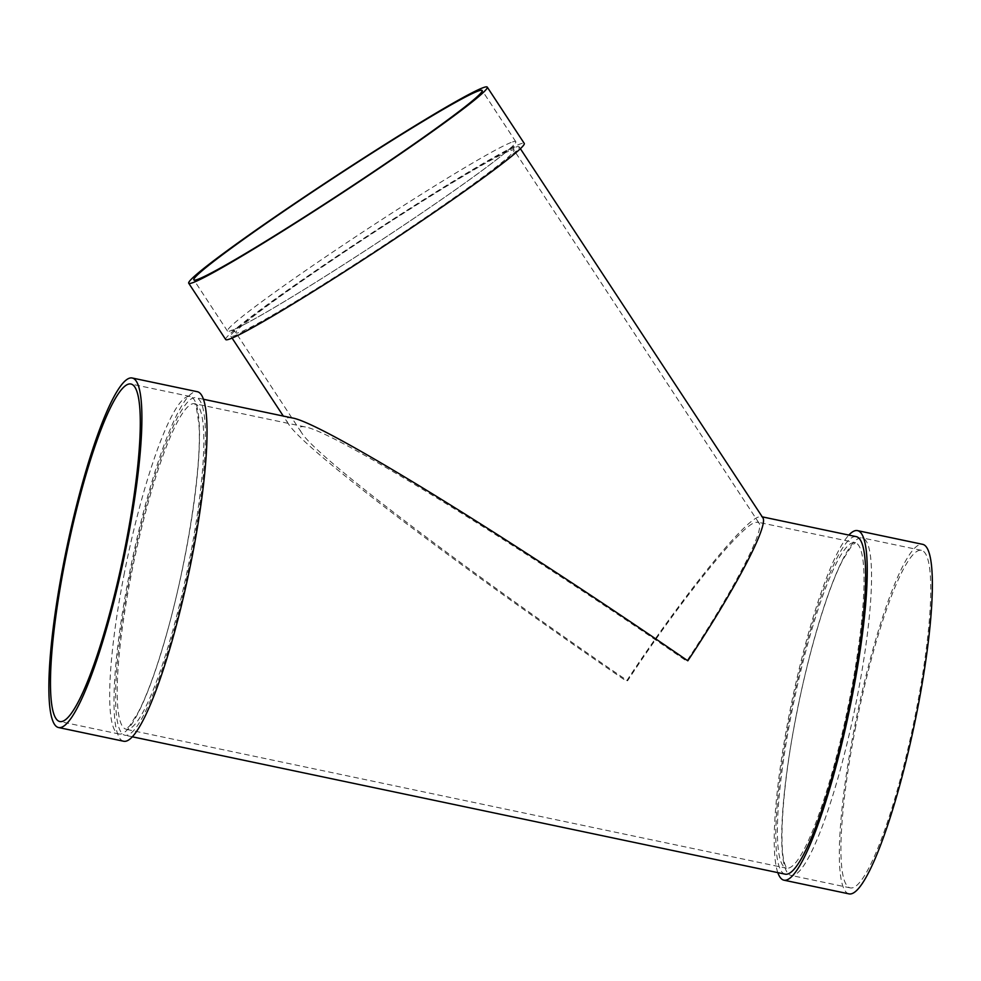 <?xml version="1.0" encoding="UTF-8"?>
<svg xmlns="http://www.w3.org/2000/svg" width="981" height="981" viewBox="0 0 981 981"><rect width="100%" height="100%" fill="white"/><g stroke="black" fill="none" stroke-linecap="round" stroke-linejoin="round"><path stroke-width="0.74" stroke-dasharray="4.91 3.68" d="M512.548 141.951A172.472 8.473 146.7 0 1 515.773 141.669A172.472 8.473 146.7 0 1 376.275 243.447A172.472 8.473 146.7 0 1 227.469 331.075A172.472 8.473 146.7 0 1 353.883 237.929A172.472 8.473 146.7 0 1 512.548 141.951M225.716 339.561A178.603 8.78 146.7 0 1 356.618 243.104A178.603 8.78 146.7 0 1 520.923 143.717A178.603 8.78 146.7 0 1 524.259 143.422M515.908 147.076A172.472 8.473 146.7 0 1 519.133 146.794A172.472 8.473 146.7 0 1 379.635 248.573A172.472 8.473 146.7 0 1 230.842 336.189A172.472 8.473 146.7 0 1 357.243 243.043A172.472 8.473 146.7 0 1 515.908 147.076M305.385 426.98C299.573 425.779 298.285 427.655 301.535 432.633C315.612 456.202 460.297 566.344 627.558 680.802C679.686 601.488 740.557 525.988 755.272 522.407L757.626 522.15L759.012 523.081C765.045 530.132 732.966 591.408 686.725 661.169C508.82 538.925 333.798 431.444 305.385 426.98L194.765 403.706A166.341 27.051 101.9 0 1 186.979 572.046A166.341 27.051 101.9 0 1 126.255 729.251A166.341 27.051 101.9 0 1 130.927 576.301A166.341 27.051 101.9 0 1 194.765 403.706L196.408 407.814L198.885 423.817C202.294 465.754 186.562 566.491 164.759 640.385C155.648 671.642 146.843 695.554 138.346 712.108L129.529 726.026L125.776 729.239L786.468 868.185A166.341 27.051 101.9 0 1 791.127 715.223A166.341 27.051 101.9 0 1 854.966 542.628A166.341 27.051 101.9 0 1 847.179 710.967A166.341 27.051 101.9 0 1 786.468 868.185L784.788 863.979C778.583 846.321 782.789 783.378 796.057 716.755C808.319 652.917 827.756 588.22 843.096 559.366L851.802 545.718L855.444 542.64L757.626 522.15M123.913 575.418A172.472 28.044 101.9 0 1 190.106 396.459A172.472 28.044 101.9 0 1 182.037 571.003A172.472 28.044 101.9 0 1 119.081 734.009A172.472 28.044 101.9 0 1 123.913 575.418M292.412 417.98C286.391 416.741 285.054 418.691 288.414 423.841C303.019 448.292 453.05 562.481 626.467 681.17C680.52 598.937 743.635 520.641 758.889 516.926L761.33 516.656L762.764 517.637M129.835 576.656A172.472 28.044 101.9 0 1 196.028 397.697A172.472 28.044 101.9 0 1 187.96 572.254A172.472 28.044 101.9 0 1 124.992 735.26A172.472 28.044 101.9 0 1 129.835 576.656M785.205 874.181A172.472 28.044 101.9 0 1 790.048 715.578A172.472 28.044 101.9 0 1 856.229 536.632M777.823 872.624A178.603 29.038 101.9 0 1 788.957 715.946A178.603 29.038 101.9 0 1 848.847 535.074M849.068 893.887A178.603 29.038 101.9 0 1 854.083 729.656A178.603 29.038 101.9 0 1 922.63 544.332M855.174 729.288A172.472 28.044 101.9 0 1 921.367 550.329A172.472 28.044 101.9 0 1 913.286 724.885A172.472 28.044 101.9 0 1 850.331 887.891A172.472 28.044 101.9 0 1 855.174 729.288M795.959 716.829A172.472 28.044 101.9 0 1 862.152 537.87A172.472 28.044 101.9 0 1 854.083 712.427A172.472 28.044 101.9 0 1 791.127 875.432A172.472 28.044 101.9 0 1 795.959 716.829M123.729 741.256A178.603 29.038 101.9 0 1 128.744 577.024A178.603 29.038 101.9 0 1 197.291 391.701M510.905 150.424A166.341 8.167 146.7 0 1 514.007 150.154A166.341 8.167 146.7 0 1 379.475 248.316A166.341 8.167 146.7 0 1 235.967 332.829A166.341 8.167 146.7 0 1 357.881 242.994A166.341 8.167 146.7 0 1 510.905 150.424M759.012 523.081L514.007 150.154C513.014 147.15 512.879 145.372 513.615 144.82L511.604 147.015C504.344 154.029 487.177 167.162 460.126 186.415C433.173 205.507 402.725 226.157 368.782 248.352C326.121 276.176 290.646 298.212 262.393 314.484C247.102 323.19 237.12 328.353 232.436 329.984L231.222 330.339C232.583 330.168 234.165 330.989 235.967 332.829L301.535 432.633M515.773 141.669L482.137 90.485M227.469 331.075L193.846 279.879M190.106 396.459L130.89 384M119.081 734.009L59.866 721.55M520.384 148.695L519.133 146.794M288.414 423.841L283.313 416.067M232.092 338.102L230.842 336.189M762.249 516.852L761.33 516.656M203.41 399.255L196.028 397.697M132.374 736.805L124.992 735.26M921.367 550.329L862.152 537.87M850.331 887.891L791.127 875.432"/><path stroke-width="1.47" d="M487.263 87.113L524.259 143.422A178.603 8.78 146.7 0 1 379.806 248.818A178.603 8.78 146.7 0 1 225.716 339.561L188.72 283.251A178.603 8.78 146.7 0 1 319.622 186.795A178.603 8.78 146.7 0 1 483.927 87.407A178.603 8.78 146.7 0 1 487.263 87.113A178.603 8.78 146.7 0 1 342.81 192.509A178.603 8.78 146.7 0 1 188.72 283.251M478.912 90.767A172.472 8.473 146.7 0 1 482.137 90.485A172.472 8.473 146.7 0 1 342.639 192.264A172.472 8.473 146.7 0 1 193.846 279.879A172.472 8.473 146.7 0 1 320.26 186.733A172.472 8.473 146.7 0 1 478.912 90.767M64.709 562.959A172.472 28.044 101.9 0 1 130.89 384A172.472 28.044 101.9 0 1 122.821 558.545A172.472 28.044 101.9 0 1 59.866 721.55A172.472 28.044 101.9 0 1 64.709 562.959M63.618 563.315A178.603 29.038 101.9 0 1 132.153 377.992A178.603 29.038 101.9 0 1 123.802 558.753A178.603 29.038 101.9 0 1 58.602 727.546A178.603 29.038 101.9 0 1 63.618 563.315M520.384 148.695L762.764 517.637C769.018 524.933 735.762 588.477 687.816 660.802C503.351 534.056 321.878 422.615 292.412 417.98L203.41 399.255M762.249 516.852L856.229 536.632A172.472 28.044 101.9 0 1 848.16 711.176A172.472 28.044 101.9 0 1 785.205 874.181L132.374 736.805M848.847 535.074A178.603 29.038 101.9 0 1 857.492 530.623A178.603 29.038 101.9 0 1 849.141 711.384A178.603 29.038 101.9 0 1 783.942 880.178A178.603 29.038 101.9 0 1 777.823 872.624M857.492 530.623L922.63 544.332A178.603 29.038 101.9 0 1 914.267 725.094A178.603 29.038 101.9 0 1 849.068 893.887L783.942 880.178M132.153 377.992L197.291 391.701A178.603 29.038 101.9 0 1 188.928 572.463A178.603 29.038 101.9 0 1 123.729 741.256L58.602 727.546M283.313 416.067L232.092 338.102"/></g></svg>
